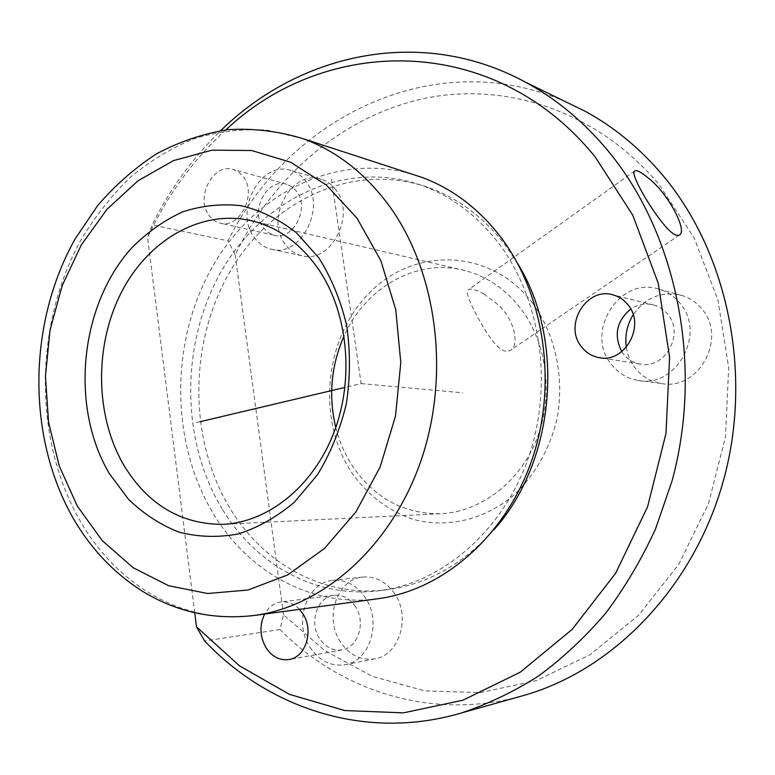 <?xml version="1.0" encoding="UTF-8"?>
<svg xmlns="http://www.w3.org/2000/svg" width="775" height="775" viewBox="0 0 775 775"><rect width="100%" height="100%" fill="white"/><g stroke="black" fill="none" stroke-linecap="round" stroke-linejoin="round"><path stroke-width="0.58" stroke-dasharray="3.88 2.91" d="M484.142 294.151C476.315 289.695 471.103 288.193 468.507 289.656C466.879 290.848 466.938 293.754 468.691 298.385C473.234 309.952 486.138 334.587 496.61 345.524C502.074 350.988 506.705 352.577 510.502 350.261C519.676 344.943 514.668 319.067 497.395 304.178L484.142 294.151M335.778 427.461C339.402 441.827 345.175 454.983 353.08 466.938C374.8 498.277 403.882 513.883 440.307 513.748C479.987 512.168 519.008 483.154 536.416 439.909C553.815 396.693 547.363 343.722 521.052 308.944C505.881 289.308 487.301 276.549 465.329 270.669C417.328 257.62 365.49 287.273 344.09 335.914M411.409 173.949C333.483 151.91 251.565 195.387 210.761 269.768C169.832 344.303 170.597 443.542 213.861 514.532C248.862 572.376 312.199 607.803 377.958 598.726M222.774 509.979C256.322 565.062 316.597 598.813 379.207 590.724C441.74 583.081 502.258 531.892 528.046 458.781C553.805 385.698 541.095 298.608 498.18 242.672C476.567 214.917 450.817 195.726 420.951 185.118C345.466 158.953 263.277 198.477 221.834 270.475C180.207 342.569 180.149 440.481 222.774 509.979M517.894 263.907L504.845 244.522C483.338 216.961 457.725 197.906 428.003 187.356C352.896 161.316 271.076 200.463 229.807 271.918C188.373 343.48 188.344 440.713 230.824 509.688C264.265 564.374 324.299 597.835 386.589 589.794C427.161 584.447 462.956 564.413 493.975 529.703M225.903 129.89C193.004 159.931 166.896 195.804 147.579 237.528L152.113 224.905C169.919 189.139 192.801 157.703 220.759 130.597M194.738 612.831L147.579 237.528M208.737 214.956C211.633 219.18 215.334 221.873 219.848 223.055C239.243 229.264 257.203 194.825 243.524 177.117L238.981 172.36L233.43 169.522C213.735 162.343 195.174 196.898 208.737 214.956M299.479 609.344C294.016 603.735 287.864 601.284 281.025 601.981C274.03 603.037 268.567 607.067 264.653 614.062M565.634 101.748C434.01 44.03 288.193 118.032 228.044 240.851L152.113 224.905M520.141 696.463C431.181 720.692 340.496 690.893 279.988 629.513L283.505 614.798L324.657 650.477L372.32 676.401L424.913 690.903L480.413 692.608L536.397 680.605L590.095 654.662L638.561 615.331L678.9 564.142L708.534 503.517L725.497 436.722L728.674 367.563L717.941 300.032L694.158 237.935L659.031 184.528C596.702 110.273 504.622 81.172 423.092 98.716C341.32 116.822 272.577 177.204 235.213 254.907L228.044 240.851M283.505 614.798L235.213 254.907M336.088 190.195C332.194 184.886 327.36 181.292 321.577 179.412C292.301 168.456 264.75 217.688 284.88 243.786C289.278 250.015 294.907 253.977 301.785 255.663C330.363 264.353 356.393 215.498 336.088 190.195M532.648 303.17C491.156 248.378 414.693 246.557 369.791 292.485C324.279 337.706 316.171 419.323 351.898 472.866C367.631 495.07 389.031 511.384 413.753 519.521C447.311 528.356 484.317 519.928 513.631 495.341C534.721 475.54 549.998 448.628 557.128 418.287C564.646 377.299 555.355 334.422 532.648 303.17M394.707 593.805C386.231 581.734 375.652 576.145 362.942 577.055C337.319 578.751 323.94 617.53 340.322 641.758C349.409 655.146 361.005 660.813 375.1 658.76C399.377 655.078 411.012 616.948 394.707 593.805M626.326 347.297C627.537 355.037 630.462 361.944 635.113 368.009C641.826 376.466 650.458 381.61 660.998 383.441C698.13 391.54 727.958 338.084 701.792 308.915C696.502 302.502 690.002 298.065 682.281 295.585C662.053 290.722 645.691 297.125 633.175 314.786M253.977 237.034C258.433 243.437 264.159 247.496 271.153 249.211C300.206 258.094 326.779 207.671 306.144 181.689C302.182 176.225 297.261 172.544 291.39 170.626C261.621 159.466 233.556 210.228 253.977 237.034M309.874 647.057C319.106 660.881 330.906 666.752 345.282 664.669C370.033 660.939 381.959 621.598 365.354 597.699C356.733 585.222 345.941 579.448 332.998 580.368C306.89 582.093 293.212 622.034 309.874 647.057M611.456 364.473C618.334 373.211 627.178 378.52 637.999 380.409C676.11 388.759 706.81 333.366 679.946 303.219C674.521 296.602 667.847 292.02 659.922 289.472C620.048 274.999 583.933 332.175 611.456 364.473M296.786 191.609L292.369 187.046L286.963 184.314C267.792 177.359 249.802 210.161 263.035 227.414L267.869 232.393L273.875 235.183C292.747 241.18 310.116 208.523 296.786 191.609M355.396 606.554C349.748 598.329 342.657 594.58 334.112 595.297C317.372 596.643 308.731 622.422 319.503 638.484C325.403 647.28 332.93 651.068 342.066 649.867C358.234 647.677 366.149 622.151 355.396 606.554M621.763 351.647L623.323 353.865C627.605 359.271 633.088 362.642 639.743 363.969C664.611 370.033 685.09 333.996 667.633 314.233C663.952 309.709 659.389 306.648 653.945 305.04C645.749 302.899 638.019 304.217 630.734 309.012M279.988 629.513L204.648 640.983M331.477 179.015L361.121 383.596L344.982 387.423M200.163 421.697L194.699 422.995M361.121 383.596L462.772 392.809M303.141 138.696L266.794 130.093C242.139 128.611 217.978 131.459 194.283 138.638C171.227 148.093 149.749 161.123 129.861 177.717C111.125 196.065 94.744 216.952 80.726 240.386C34.323 324.744 33.267 438.359 79.515 519.841C116.134 584.738 183.239 625.241 254.074 615.495M634.764 170.955L468.507 289.656M440.307 513.748L224.091 524.278M386.589 589.794L379.207 590.724M428.003 187.356L420.951 185.118M301.785 255.663L271.153 249.211M321.577 179.412L291.39 170.626M375.1 658.76L345.282 664.669M362.942 577.055L332.998 580.368M660.998 383.441L637.999 380.409M682.281 295.585L659.922 289.472M639.743 363.969L600.247 357.798M653.945 305.04L613.616 295.052M342.066 649.867L289.104 659.535M334.112 595.297L281.025 601.981M286.963 184.314L233.43 169.522M273.875 235.183L219.848 223.055M679.433 234.999L510.502 350.261M465.329 270.669L253.793 221.33"/><path stroke-width="1.16" d="M667.149 228.305C651.387 211.062 629.203 172.515 634.764 170.955C636.837 169.89 641.303 172.215 648.171 177.94C667.624 192.675 687.997 230.814 679.433 234.999C676.924 236.433 672.826 234.195 667.149 228.305M124.32 466.037C148.296 504.825 181.059 524.258 222.609 524.346C267.937 522.631 313.449 486.429 334.132 431.985C354.805 377.58 347.743 310.901 317.585 267.898C300.187 243.631 278.923 228.112 253.793 221.33C202.624 208.078 148.422 239.339 121.258 292.64C94.037 346.008 95.025 416.63 124.32 466.037M109.227 473.399L128.379 499.177C143.443 513.786 160.299 524.762 178.947 532.115C198.293 537.104 218.066 537.705 238.274 533.936C258.278 527.562 277.043 516.915 294.577 501.997L317.585 474.6C330.557 453.142 340.138 429.563 346.328 403.853C350.329 377.57 350.445 351.482 346.696 325.616C340.748 300.574 331.468 277.983 318.825 257.843L296.36 232.684C279.213 219.403 260.807 210.412 241.161 205.704C221.282 203.534 201.733 205.608 182.513 211.924C163.912 220.497 146.969 232.51 131.672 247.961C79.757 305.389 69.672 406.478 109.227 473.399M72.763 517.506C90.617 548.555 113.973 573.219 142.842 591.499C176.748 612.105 213.822 620.107 254.074 615.495L377.958 598.726C442.68 590.24 505.193 536.726 531.669 460.631C558.116 384.574 544.66 294.209 500.088 236.288C477.991 207.962 451.738 188.257 421.338 177.175L411.409 173.949M493.975 529.703C554.968 461.919 565.75 341.329 517.894 263.907M194.738 612.831L196.501 626.849L239.446 665.812L289.404 694.332L344.778 710.539L403.475 712.864L462.956 700.203L520.257 672.187L572.202 629.348L615.592 573.316L647.59 506.763L666.006 433.332L669.59 357.304L658.198 283.175L632.778 215.218L595.248 157.034C493.617 31.475 324.87 35.815 225.903 129.89M264.653 614.062C259.383 625.154 259.78 636.285 265.854 647.454C271.928 656.735 279.678 660.765 289.104 659.535C305.796 657.297 314.03 630.385 302.957 613.907L299.479 609.344M627.915 304.749C624.069 299.964 619.303 296.738 613.616 295.052C586.869 286.023 563.086 325.054 581.56 346.89C586.026 352.606 591.732 356.161 598.688 357.556C624.66 363.93 646.147 325.645 627.915 304.749M196.501 626.849L204.648 640.983C268.363 708.292 365.345 741.132 460.738 713.165C487.417 704.359 513.273 692.027 538.296 676.168C562.572 658.353 585.028 637.37 605.672 613.209C625.018 587.431 641.661 559.269 655.602 528.744L672.119 480.703C703.758 364.357 676.546 233.411 608.181 151.009C583.875 121.82 556.373 98.909 525.663 82.286C421.484 25.497 299.625 53.252 220.759 130.597M520.141 696.463L524.772 695.156C613.752 669.532 694.08 587.053 723.618 479.919C753.048 372.814 727.444 252.253 662.935 175.499C639.995 148.316 613.974 126.858 584.883 111.135L565.634 101.748M633.175 314.786C627.014 324.861 624.737 335.691 626.326 347.297M344.09 335.914C331.099 365.49 328.329 396.006 335.778 427.461M630.734 309.012C616.59 321.005 613.597 335.217 621.763 351.647M344.982 387.423L200.163 421.697M77.355 506.172L102.252 540.63L133.097 567.688L168.727 585.755L207.632 593.505L247.981 590.017L287.67 574.924L324.405 548.516L355.938 511.878L380.186 466.87L395.492 416.088L400.791 362.603L395.773 309.738L380.864 260.72L357.178 218.405L326.382 185.051L290.499 162.178L251.681 150.524L212.059 150.156L173.619 160.561L138.086 180.73L106.931 209.366L81.307 244.939L62.126 285.781L50.036 330.121L45.454 376.175L48.544 422.104L59.268 466.056L77.355 506.172M254.074 615.495C323.766 606.428 392.16 545.978 421.474 459.217C450.779 372.523 436.383 269.468 388.149 204.397C364.221 172.583 335.895 150.679 303.141 138.696C278.177 131.101 252.999 128.098 227.608 129.687C202.575 133.804 178.744 141.932 156.114 154.08C134.492 168.243 114.971 185.438 97.573 205.666L74.972 239.194C28.094 322.884 26.466 435.395 72.627 517.264M224.091 524.278L222.609 524.346M421.338 177.175L303.141 138.696M584.883 111.135L525.663 82.286M600.247 357.798L598.688 357.556M524.772 695.156L460.738 713.165"/></g></svg>
